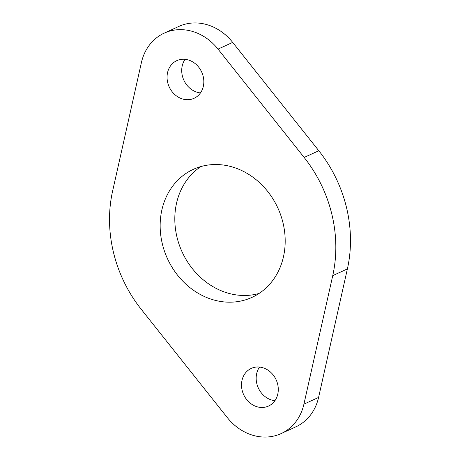 <?xml version="1.0" encoding="UTF-8"?>
<svg xmlns="http://www.w3.org/2000/svg" width="460" height="460" viewBox="0 0 460 460"><rect width="100%" height="100%" fill="white"/><g stroke="black" fill="none" stroke-linecap="round" stroke-linejoin="round"><path stroke-width="0.69" d="M259.532 367.074A20.712 17.865 -114.6 0 0 256.818 383.64A20.712 17.865 -114.6 0 0 274.919 400.683M242.155 390.35A20.712 17.865 -114.6 0 0 268.519 406.065A20.712 17.865 -114.6 0 0 277.639 384.123A20.712 17.865 -114.6 0 0 251.275 368.402A20.712 17.865 -114.6 0 0 242.155 390.35M185.081 59.317A20.712 17.865 -114.6 0 0 182.361 75.877A20.712 17.865 -114.6 0 0 200.468 92.926M167.704 82.587A20.712 17.865 -114.6 0 0 194.062 98.308A20.712 17.865 -114.6 0 0 203.182 76.36A20.712 17.865 -114.6 0 0 176.824 60.645A20.712 17.865 -114.6 0 0 167.704 82.587M200.945 166.543A70.414 60.731 -114.6 0 0 177.014 237.233A70.414 60.731 -114.6 0 0 259.055 293.457M162.357 243.944A70.414 60.731 -114.6 0 0 251.982 297.378A70.414 60.731 -114.6 0 0 282.986 222.766A70.414 60.731 -114.6 0 0 193.361 169.332A70.414 60.731 -114.6 0 0 162.357 243.944M113.505 252.517A127.449 109.923 -114.6 0 0 141.197 309.258L227.309 417.594A50.979 43.97 -114.6 0 0 281.117 433.584A50.979 43.97 -114.6 0 0 303.922 404.144L332.735 275.632A127.449 109.923 -114.6 0 0 304.141 157.452L218.034 49.116A50.979 43.97 -114.6 0 0 164.22 33.126A50.979 43.97 -114.6 0 0 141.415 62.566L112.608 191.078A127.449 109.923 -114.6 0 0 113.505 252.517M281.117 433.584L295.78 426.874A50.979 43.97 -114.6 0 0 318.584 397.434L347.392 268.922A127.449 109.923 -114.6 0 0 318.803 150.742L232.691 42.406A50.979 43.97 -114.6 0 0 178.882 26.415L164.22 33.126M303.922 404.144L318.584 397.434M332.735 275.632L347.392 268.922M304.141 157.452L318.803 150.742M218.034 49.116L232.691 42.406"/></g></svg>
